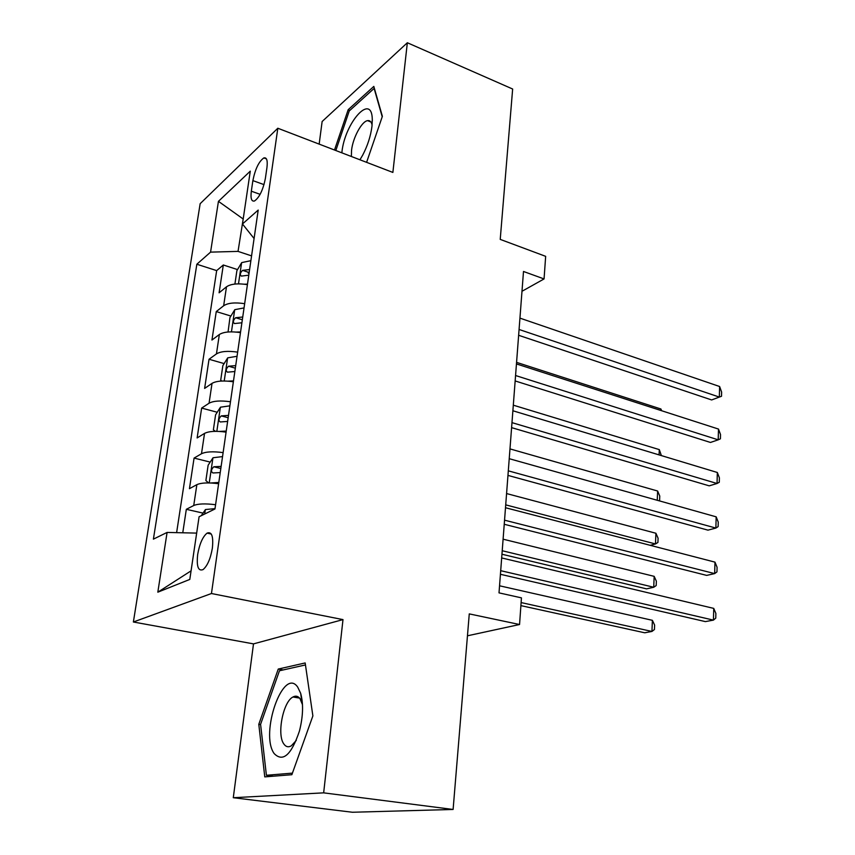 <?xml version="1.0" encoding="UTF-8"?>
<svg xmlns="http://www.w3.org/2000/svg" width="855" height="855" viewBox="0 0 855 855"><rect width="100%" height="100%" fill="white"/><g stroke="black" fill="none" stroke-linecap="round" stroke-linejoin="round"><path stroke-width="1.28" d="M295.862 696.173L295.285 697.381M212.371 548.13C213.536 536.32 211.773 531.318 207.07 533.125C202.699 536.726 199.557 543.855 197.676 554.489C196.426 566.395 198.21 571.429 203.03 569.612C207.391 565.946 210.501 558.785 212.371 548.13M233.287 797.715L352.388 812.25L453.107 809.461L323.66 792.852L342.994 619.608L211.452 593.52L133.38 622.002L253.497 643.879L233.287 797.715L323.66 792.852M211.452 593.52L277.822 128.239L200.156 203.693L133.38 622.002M277.822 128.239L392.873 172.432L407.343 42.75L322.132 121.517L319.161 144.121M407.343 42.75L512.647 89.016L500.228 239.389L545.661 256.34L544.058 278.933L523.495 271.473L499.01 592.868L521.443 597.869L519.551 624.513L469.267 613.89L453.107 809.461M247.416 284.63C237.743 283.165 230.764 283.892 226.489 286.81L219.104 292.805L223.315 264.986L237.53 269.592M248.164 273.034L249.051 273.322M244.658 303.685C234.933 302.243 227.932 302.927 223.657 305.759L216.262 311.573L230.893 316.04M216.262 311.573L211.944 340.044L219.35 334.508C223.636 331.826 230.679 331.195 240.479 332.616M233.362 381.768C223.433 380.379 216.326 380.913 212.029 383.361L204.623 388.416L209.037 359.26L224.128 363.589M226.083 432.128C216.026 430.77 208.844 431.198 204.537 433.389L197.131 437.942L201.652 408.081L217.234 412.249M218.624 483.727C208.428 482.412 201.171 482.722 196.864 484.657L189.447 488.675L194.074 458.088L210.191 462.085M252.877 180.619L251.327 191.199C250.44 198.478 251.498 201.737 254.512 200.989C259.45 197.462 263.084 189.885 265.403 178.268L266.952 167.505C267.786 160.43 266.749 157.235 263.864 157.918C258.883 161.424 255.228 168.991 252.877 180.619L264.013 184.627M243.205 218.891L238.032 251.391L210.565 252.129L196.842 264.238L153.398 539.142L167.088 532.43L157.822 592.184L189.799 579.423L199.087 516.751L214.968 508.971L258.199 210.074L242.457 223.978L254.085 238.524M210.565 252.129L218.442 201.342L250.28 171.15L242.457 223.978M223.315 264.986L216.668 270.608L176.622 532.644M215.578 504.728C205.339 503.435 198.05 503.691 193.732 505.519L186.326 509.313L182.767 532.783M194.074 458.088L201.491 453.749C205.799 451.654 213.013 451.28 223.123 452.616M201.652 408.081L209.058 403.229C213.355 400.877 220.494 400.386 230.476 401.765M209.037 359.26L216.443 353.906C220.729 351.32 227.804 350.721 237.658 352.142M251.573 255.88L238.032 251.391M467.461 635.799L519.551 624.513M521.988 291.288L544.058 278.933M243.28 218.399L242.863 218.773L218.442 201.342M196.65 533.178L191.06 570.958M216.668 270.608L196.842 264.238M186.326 509.313L203.02 513.118M167.088 532.43L196.276 533.093M157.822 592.184L190.633 571.129M366.603 162.343L382.377 116.323L373.817 86.408L348.177 109.707L334.508 150.01M342.994 619.608L253.497 643.879M291.865 774.705L312.877 715.902L305.171 662.946L278.249 669.059L258.798 724.313L264.772 776.896L291.865 774.705M349.866 110.391L348.177 109.707M260.604 724.591L258.798 724.313M283.229 669.935L278.249 669.059M518.632 335.288L711.649 399.948L719.333 397.073L519.071 329.474M719.611 386.513L721.62 392.06L721.513 396.26L719.333 397.073L719.611 386.513L519.936 318.124M721.513 396.26L711.649 399.948M244.477 284.202L247.49 284.149M234.911 284.063L236.888 270.661L241.709 262.603L250.889 260.668M249.596 269.56L242.564 270.372C240.095 272.927 239.689 274.829 241.356 276.09L248.784 275.192M660.883 410.486L660.936 409L516.57 362.36M660.936 409L661.631 410.731M359.944 159.778L362.659 155.193C367.565 145.82 370.664 136.234 371.957 126.422L372.288 119.486C371.882 92.158 344.789 122.607 341.893 152.35L341.829 152.831M372.107 125.022C371.369 121.72 369.862 120.266 367.575 120.641C361.686 121.389 352.869 137.858 351.544 150.341L351.373 156.486M335.823 150.523L349.246 110.947L374.116 88.418L382.217 116.772M297.69 687.089C283.336 666.141 259.642 733.505 274.124 753.522C282.909 762.521 291.352 755.008 299.453 731.004C303.13 716.351 303.536 703.783 300.661 693.309L297.69 687.089M302.488 704.712L299.977 698.61C298.01 696.056 295.67 695.521 292.966 696.996C283.112 701.688 276.667 734.573 283.849 743.989C285.88 746.885 288.349 747.505 291.277 745.849L296.29 740.409M295.424 697.402L296.012 696.184M292.421 773.123L266.407 775.282L260.583 724.345L279.446 670.78L305.459 664.933M273.376 776.201L266.407 775.282M515.148 380.945L710.441 442.452L718.2 439.833L515.565 375.527M718.489 429.06L720.519 434.511L720.412 438.807L718.2 439.833L718.489 429.06L516.452 363.92M511.6 427.639L709.212 485.843L717.046 483.492L511.974 422.637M717.334 472.484L719.397 477.86L719.29 482.241L717.046 483.492L717.334 472.484L512.882 410.763M507.956 475.401L707.961 530.143L715.87 528.069L508.308 470.838M716.169 516.837L718.253 522.106L718.136 526.584L715.87 528.069L716.169 516.837L509.227 458.686M504.236 524.275L706.679 575.394L714.662 573.598L504.546 520.171M714.972 562.13L717.078 567.303L716.96 571.877L714.662 573.598L714.972 562.13L505.497 507.731M236.354 332.082L240.576 331.954M228.061 331.986L229.952 317.579L234.794 309.67L244.049 307.918M242.735 317.013L235.627 317.729C233.094 320.326 232.72 322.26 234.484 323.553L241.901 322.784M659.077 454.903L659.301 449.612L513.31 405.174M659.301 449.612L661.385 455.597M228.007 381.148L233.49 380.913M221.937 381.031L220.697 380.261L222.856 365.619L227.719 357.85L237.049 356.289M235.702 365.609L228.531 366.218C225.934 368.858 225.581 370.846 227.462 372.16L234.847 371.519M657.249 500.282L657.623 491.016L509.975 448.896M657.623 491.016L659.761 496.05L659.6 500.228L658.724 500.699M219.446 431.433L226.233 431.059M215.449 431.337L213.376 429.809L215.588 414.814L220.472 407.194L229.888 405.836M228.499 415.391L221.263 415.893C218.602 418.576 218.271 420.596 220.259 421.953L227.633 421.44M505.711 504.867L655.475 543.951L655.913 533.253L506.577 493.559M650.26 545.319L655.475 543.951L657.912 542.465L658.083 538.212L655.913 533.253M210.693 482.979L218.805 482.455M208.599 482.915L205.873 480.563L208.139 465.206L213.045 457.746L222.546 456.602M501.949 554.232L646.551 588.86L653.722 587.257L654.171 576.345L503.093 539.184M221.124 466.381L213.814 466.777C211.078 469.502 210.779 471.565 212.895 472.965L220.227 472.591M502.216 550.738L653.722 587.257L656.191 585.557L656.362 581.208L654.171 576.345M500.421 574.293L705.375 621.606L713.433 620.121L500.699 570.68M713.743 608.397L715.881 613.463L715.763 618.133L713.433 620.121L713.743 608.397L501.671 557.941M201.299 515.661L205.446 509.548L215.022 508.629M520.887 605.618L644.702 632.786L651.938 631.45L652.386 620.324L499.544 585.793M521.112 602.572L651.938 631.45L654.438 629.526L654.62 625.091L652.386 620.324M223.657 305.759L226.489 286.81M193.732 505.519L196.864 484.657M201.491 453.749L204.537 433.389M209.058 403.229L212.029 383.361M216.443 353.906L219.35 334.508M260.134 194.331L251.327 191.199M241.591 262.806L238.492 283.871M249.168 272.521L242.564 270.372M234.676 309.863L231.449 331.847M242.328 319.781L235.627 317.729M227.601 358.042L224.224 380.988M235.339 368.174L228.531 366.218M220.344 407.386L216.828 431.337M228.167 417.732L221.263 415.893M212.927 457.938L209.251 482.925M220.825 468.497L213.814 466.777M205.318 509.73L204.687 514.005M211.292 534.054L207.07 533.125M266.429 158.87L263.864 157.918M372.31 120.812L372.288 119.486M370.878 121.966L367.575 120.641M299.549 698.075L292.966 696.996M302.007 702.906L300.661 693.309"/></g></svg>
